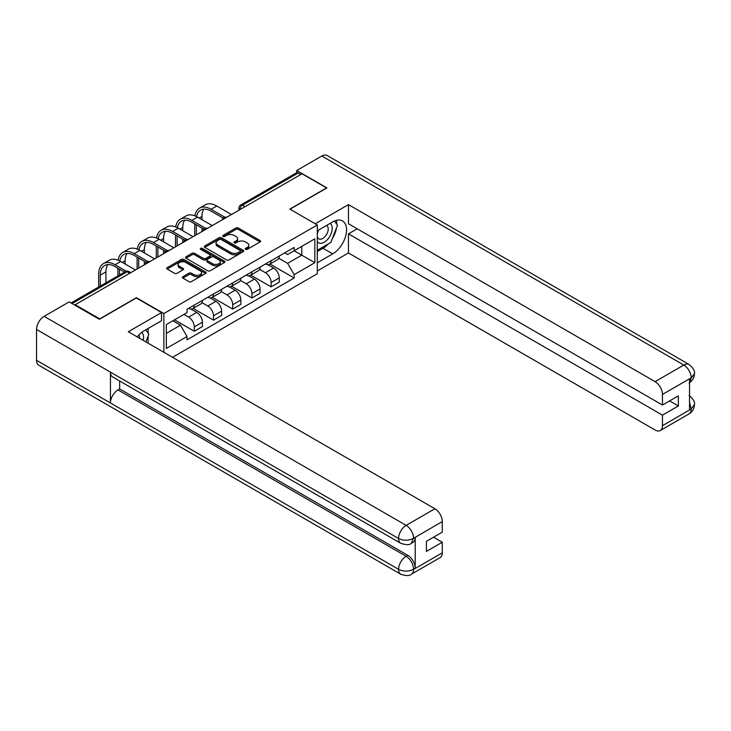 <?xml version="1.0" encoding="UTF-8"?>
<svg xmlns="http://www.w3.org/2000/svg" width="731" height="731" viewBox="0 0 731 731"><rect width="100%" height="100%" fill="white"/><g stroke="black" fill="none" stroke-linecap="round" stroke-linejoin="round"><path stroke-width="1.1" d="M245.543 249.362A1.197 0.694 0 0 0 247.242 249.362L260.081 241.952A1.709 0.987 0 0 0 260.583 241.257A1.709 0.987 0 0 0 260.081 240.554L238.324 227.999A1.709 0.987 0 0 0 235.912 227.999L223.065 235.409A1.197 0.694 0 0 0 222.717 235.903A1.197 0.694 0 0 0 223.065 236.387A1.197 0.694 0 0 0 224.755 236.387L226.418 235.428A5.473 3.162 0 0 1 234.158 235.428L235.967 236.478A5.473 3.162 0 0 1 237.575 238.708A5.473 3.162 0 0 1 235.967 240.938L234.304 241.897A1.197 0.694 0 0 0 233.957 242.39A1.197 0.694 0 0 0 234.304 242.875A1.197 0.694 0 0 0 235.994 242.875L237.657 241.915A5.473 3.162 0 0 1 245.397 241.915L247.206 242.966A5.473 3.162 0 0 1 248.814 245.196A5.473 3.162 0 0 1 247.206 247.434L245.543 248.394A1.197 0.694 0 0 0 245.196 248.878A1.197 0.694 0 0 0 245.543 249.362L245.543 248.394M182.851 276.702A1.709 0.987 0 0 0 182.348 277.405A1.709 0.987 0 0 0 182.851 278.1L188.954 281.627A1.709 0.987 0 0 0 191.367 281.627L205.63 273.385A1.709 0.987 0 0 0 206.133 272.69A1.709 0.987 0 0 0 205.63 271.996L183.874 259.432A1.709 0.987 0 0 0 181.462 259.432L167.198 267.665A1.709 0.987 0 0 0 166.695 268.368A1.709 0.987 0 0 0 167.198 269.063L174.572 273.321A1.709 0.987 0 0 0 176.984 273.321L183.088 269.794A1.709 0.987 0 0 0 183.591 269.099A1.709 0.987 0 0 0 183.088 268.396L179.433 266.285A4.569 2.641 0 0 1 178.09 264.421A4.569 2.641 0 0 1 180.913 261.981A4.569 2.641 0 0 1 185.902 262.557L200.221 270.826A4.569 2.641 0 0 1 201.564 272.69A4.569 2.641 0 0 1 198.741 275.13A4.569 2.641 0 0 1 193.752 274.554L191.367 273.184A1.709 0.987 0 0 0 188.954 273.184L182.851 276.702L182.851 278.1M163.872 313.544L136.414 297.691L99.718 318.871L75.211 304.726L302.031 173.777L326.538 187.922L289.841 209.112L317.3 224.965L163.872 313.544L163.872 352.287M226.537 259.925A1.709 0.987 0 0 0 228.958 259.925L243.222 251.683A1.709 0.987 0 0 0 243.725 250.989A1.709 0.987 0 0 0 243.222 250.294L221.466 237.73A1.709 0.987 0 0 0 219.044 237.73L204.781 245.963A1.709 0.987 0 0 0 204.287 246.667A1.709 0.987 0 0 0 204.781 247.361L226.537 259.925M201.089 249.627A1.197 0.694 0 0 1 202.304 249.792L202.304 248.376L224.426 261.141A1.709 0.987 0 0 1 224.929 261.844A1.709 0.987 0 0 1 224.426 262.539L210.162 270.772A1.709 0.987 0 0 1 207.75 270.772L185.994 258.207L192.098 254.717L192.098 253.291L185.994 256.819A1.709 0.987 0 0 0 185.491 257.513A1.709 0.987 0 0 0 185.994 258.207L185.994 256.819M192.098 254.717A1.709 0.987 0 0 1 194.51 254.717L194.51 253.291A1.709 0.987 0 0 0 192.098 253.291M194.51 253.291L203.337 258.39A1.709 0.987 0 0 0 205.749 258.39L209.797 256.051A1.709 0.987 0 0 0 210.3 255.347A1.709 0.987 0 0 0 209.797 254.653L200.614 249.353A1.197 0.694 0 0 1 200.267 248.86A1.197 0.694 0 0 1 201.007 248.22A1.197 0.694 0 0 1 202.304 248.376M172.553 357.304L317.3 273.732L317.3 224.965M75.211 304.726L75.211 305.366M245.022 206.69L242.436 205.201A3.481 2.01 60 0 0 240.691 205.027L296.475 172.818A3.481 2.01 60 0 1 298.211 172.991L242.436 205.201A3.481 2.01 120 0 0 239.969 209.459L239.969 209.605M300.797 174.49L298.211 172.991M271.128 260.72A8.014 4.624 60 0 1 269.465 264.32L277.597 259.624A8.014 4.624 -120 0 0 279.251 256.033M259.587 269.346L265.463 272.736A8.014 4.624 60 0 1 271.128 282.55L279.251 277.853A8.014 4.624 -120 0 0 273.586 268.039L267.774 264.686M279.251 277.853L279.251 282.193L271.128 286.881L250.751 275.121M269.465 264.32A8.014 4.624 60 0 1 265.527 263.955M271.128 282.55L271.128 286.881M251.912 271.813A8.014 4.624 60 0 1 250.258 275.404L258.381 270.717A8.014 4.624 -120 0 0 260.044 267.117M231.544 286.214L251.912 297.974L260.044 293.277L260.044 288.946A8.014 4.624 -120 0 0 254.379 279.132L248.558 275.779M250.258 275.404A8.014 4.624 60 0 1 246.31 275.048M240.38 280.439L246.256 283.829A8.014 4.624 60 0 1 251.912 293.634L251.912 297.974M232.705 282.906A8.014 4.624 60 0 1 231.051 286.497L239.174 281.81A8.014 4.624 -120 0 0 240.837 278.209M212.337 297.298L232.705 309.067L240.837 304.37L240.837 300.039A8.014 4.624 -120 0 0 235.172 290.225L229.351 286.863M231.051 286.497A8.014 4.624 60 0 1 227.103 286.141M221.173 291.532L227.039 294.913A8.014 4.624 60 0 1 232.705 304.726L232.705 309.067M213.498 293.99A8.014 4.624 60 0 1 211.835 297.59L219.967 292.893A8.014 4.624 -120 0 0 221.621 289.302M193.121 308.391L213.498 320.151L221.621 315.463L221.621 311.123A8.014 4.624 -120 0 0 215.956 301.318L210.144 297.956M211.835 297.59A8.014 4.624 60 0 1 207.896 297.225M201.966 302.616L207.832 306.006A8.014 4.624 60 0 1 213.498 315.819L213.498 320.151M194.291 305.083A8.014 4.624 60 0 1 192.628 308.683L200.76 303.986A8.014 4.624 -120 0 0 202.414 300.386M174.526 319.831L194.291 331.244L202.414 326.556L202.414 322.216A8.014 4.624 -120 0 0 196.749 312.402L190.937 309.049M192.628 308.683A8.014 4.624 60 0 1 188.689 308.318M183.947 314.394L188.625 317.099A8.014 4.624 60 0 1 194.291 326.912L194.291 331.244M284.734 252.862L287.621 254.534L314.842 238.827L301.784 246.356L301.784 255.174L287.621 263.352L278.803 258.253M166.339 333.382L180.493 325.204L187.026 336.507L166.339 348.449L166.339 324.564L187.026 312.621L187.026 309.277L294.154 247.425L294.154 250.77L314.842 262.712L294.154 274.655L287.621 263.352M314.842 238.827L314.842 262.712M187.026 336.507L187.026 339.851L294.154 277.999L294.154 274.655M180.493 325.204L172.863 320.79M269.958 264.028L294.154 277.999M246.027 249.536L247.206 248.851A5.473 3.162 0 0 0 248.814 246.621L248.814 245.196M237.575 238.708L237.575 240.133A5.473 3.162 0 0 1 235.967 242.363L234.788 243.048M260.062 241.961L238.324 229.415A1.709 0.987 0 0 0 235.912 229.415L223.54 236.561M243.195 251.702L221.466 239.156A1.709 0.987 0 0 0 219.044 239.156L204.808 247.37M240.197 251.473A1.197 0.694 0 0 0 240.554 250.989A1.197 0.694 0 0 0 240.197 250.505L221.1 239.476A1.197 0.694 0 0 0 219.41 239.476L217.655 240.49A5.473 3.162 0 0 0 216.056 242.719A5.473 3.162 0 0 0 217.655 244.949L230.713 252.487A5.473 3.162 0 0 0 238.443 252.487L240.197 251.473L240.197 252.899A1.197 0.694 0 0 0 240.554 252.414L240.554 250.989M216.056 242.719L216.056 244.145A5.473 3.162 0 0 0 217.655 246.374L217.655 244.949M240.197 252.899L238.443 253.913A5.473 3.162 0 0 1 230.713 253.913L217.655 246.374M194.51 254.717L203.337 259.807A1.709 0.987 0 0 0 205.749 259.807L209.797 257.467A1.709 0.987 0 0 0 210.3 256.773L210.3 255.347M202.304 249.792L224.399 262.548M212.493 263.672A4.569 2.641 0 0 0 217.472 264.247A4.569 2.641 0 0 0 220.296 261.808A4.569 2.641 0 0 0 218.953 259.934L213.909 257.029A1.709 0.987 0 0 0 211.497 257.029L207.44 259.359A1.709 0.987 0 0 0 206.946 260.062A1.709 0.987 0 0 0 207.44 260.757L212.493 263.672L212.493 265.097A4.569 2.641 0 0 0 217.472 265.664A4.569 2.641 0 0 0 220.296 263.224L220.296 261.808M206.946 260.062L206.946 261.479A1.709 0.987 0 0 0 207.44 262.182L207.44 260.757M212.493 265.097L207.44 262.182M201.564 272.69L201.564 274.116A4.569 2.641 0 0 1 198.741 276.556A4.569 2.641 0 0 1 193.752 275.98L191.367 274.6A1.709 0.987 0 0 0 188.954 274.6L182.869 278.109M178.09 264.421L178.09 265.846A4.569 2.641 0 0 0 179.433 267.71L179.433 266.285M183.07 269.812L179.433 267.71M205.612 273.403L183.874 260.857A1.709 0.987 0 0 0 181.462 260.857L167.216 269.072L167.198 267.665M196.584 216.586A20.897 12.061 60 0 1 200.65 210.099A20.897 12.061 60 0 1 211.095 211.131L223.193 218.121M231.471 214.512L216.76 206.014A23.164 13.368 -120 0 0 205.183 204.872L199.517 208.143A23.164 13.368 -120 0 0 194.93 215.837M224.782 217.189L211.095 209.285A23.164 13.368 -120 0 0 199.517 208.143M194.72 223.86L194.72 235.729M196.319 234.806L196.319 224.782M201.984 231.535L201.984 228.054M201.984 219.665L201.984 216.394A20.897 12.061 60 0 1 203.867 209.139M328.393 243.862A19.591 11.312 120 0 1 322.965 248.284L332.696 253.895A19.591 11.312 120 0 0 345.489 236.634A19.591 11.312 120 0 0 342.492 220.936A19.591 11.312 120 0 0 332.696 221.904L317.3 230.795M332.696 253.895L317.3 262.785M317.3 270.954L348.459 252.972L348.459 233.847L662.45 415.135L662.45 425.725L691.38 408.867L689.543 409.735L689.543 379.161L691.206 377.845L662.45 394.448A10.444 6.031 -120 0 0 655.067 381.646L683.814 365.052L321.795 156.041L296.74 170.506L326.903 187.922L290.024 209.212M357.194 228.803L348.459 233.847M669.596 400.917L678.341 405.961L678.341 395.864L662.45 405.038L348.459 223.75L348.459 204.625L655.067 381.646M315.271 223.787L348.459 204.625M348.459 252.972L655.067 429.992A10.444 6.031 -120 0 0 660.285 430.513A10.444 6.031 -120 0 0 662.45 425.725M321.795 156.041A10.709 6.186 -60 0 1 327.15 155.511L689.169 364.522A10.709 6.186 -60 0 0 683.814 365.052A10.444 6.031 60 0 1 691.206 377.845M296.74 172.708L296.74 170.506M662.45 405.038L662.45 394.448M678.341 405.961L662.45 415.135M332.285 238.735A19.591 11.312 120 0 0 336.498 227.871M336.817 224.362A19.591 11.312 120 0 0 336.333 220.369M322.965 248.284L317.3 251.546M689.543 402.415L691.206 408.775M689.169 395.444C693.372 399.227 695.135 402.242 694.45 404.508L691.398 408.867M689.169 364.522C693.372 368.269 695.126 371.311 694.45 373.66L691.389 377.954M400.789 543.307A10.709 6.186 -60 0 1 398.569 538.482C403.503 540.849 408.419 540.821 413.335 538.418L411.37 543.297C409.616 545.079 406.089 545.079 400.789 543.307L112.647 376.958A10.709 6.186 -60 0 1 110.436 372.125L36.55 329.471A10.709 6.186 -60 0 1 44.125 316.349L69.18 301.885L99.352 319.301L136.295 297.974L161.533 312.548L161.533 320.726L144.053 330.814A19.591 11.312 120 0 0 137.19 336.881M161.533 312.548L128.291 331.746L434.899 508.758A10.444 6.031 60 0 1 442.282 521.559L442.282 532.15L426.401 541.324L426.401 551.421L442.282 542.247L442.282 552.837A10.444 6.031 60 0 1 440.117 557.625L411.37 574.219A10.444 6.031 -120 0 0 413.536 569.44L442.282 552.837M147.68 342.94L151.801 345.324M148.11 342.693L148.11 336.123M148.11 333.19L148.11 328.475M411.37 574.219C409.698 575.991 406.171 576.001 400.789 574.237L38.77 365.226A10.709 6.186 -60 0 1 36.55 360.319L110.436 402.973A10.709 6.186 -60 0 1 118.002 389.934L406.144 556.291L407.807 555.332A10.444 6.031 60 0 1 415.199 568.124L415.199 537.55A10.444 6.031 60 0 1 413.033 542.338L411.37 543.297M36.55 329.471L36.55 360.319M44.125 316.349L406.144 525.361A10.709 6.186 -60 0 0 398.569 538.482L110.436 372.125L110.436 402.973L398.569 569.33C403.485 571.706 408.41 571.706 413.344 569.33L413.536 569.44M442.282 542.247L433.538 537.203M119.665 381.006L119.665 388.974L407.807 555.332M119.665 388.974L118.002 389.934M317.3 241.669A11.321 6.533 120 0 0 326.3 240.7A11.321 6.533 120 0 0 332.203 228.374A11.321 6.533 120 0 0 330.147 223.375M318.25 230.247A11.321 6.533 120 0 0 317.3 232.284M317.3 236.067A7.749 4.477 120 0 0 318.862 238.863A7.749 4.477 120 0 0 324.838 236.789A7.749 4.477 120 0 0 328.219 228.986A7.749 4.477 120 0 0 326.611 225.44A7.749 4.477 120 0 0 326.593 225.431M318.89 229.872A7.749 4.477 120 0 0 317.3 234.514M334.46 221.018L337.494 225.322L330.841 242.454L317.546 250.13M143.175 340.335A11.321 6.533 120 0 0 143.559 337.283A11.321 6.533 120 0 0 141.677 332.422M139.566 338.252A7.749 4.477 120 0 0 139.575 337.905A7.749 4.477 120 0 0 138.771 335.072M145.752 329.836L148.85 334.231L145.871 341.898M177.377 227.67A20.897 12.061 60 0 1 181.434 221.191A20.897 12.061 60 0 1 191.887 222.224L203.986 229.214M212.264 225.605L197.553 217.107A23.164 13.368 -120 0 0 185.966 215.956L180.31 219.227A23.164 13.368 -120 0 0 175.723 226.93M205.575 228.282L191.887 220.378A23.164 13.368 -120 0 0 180.31 219.227M175.513 234.953L175.513 246.822M177.112 245.899L177.112 235.875M182.777 242.628L182.777 239.147M182.777 230.758L182.777 227.487A20.897 12.061 60 0 1 184.66 220.232M158.17 238.763A20.897 12.061 60 0 1 162.227 232.284A20.897 12.061 60 0 1 172.68 233.317L184.779 240.298M193.057 236.689L178.346 228.2A23.164 13.368 -120 0 0 166.759 227.049L161.094 230.32A23.164 13.368 -120 0 0 156.507 238.014M186.368 239.366L172.68 231.462A23.164 13.368 -120 0 0 161.094 230.32M156.297 246.036L156.297 257.915M157.905 256.992L157.905 246.968M163.561 253.721L163.561 250.23M163.561 241.842L163.561 238.58A20.897 12.061 60 0 1 165.453 231.325M138.963 249.856A20.897 12.061 60 0 1 143.02 243.368A20.897 12.061 60 0 1 153.464 244.41L165.571 251.391M173.85 247.782L159.13 239.284A23.164 13.368 -120 0 0 147.552 238.142L141.887 241.413A23.164 13.368 -120 0 0 137.3 249.107M167.161 250.459L153.464 242.555A23.164 13.368 -120 0 0 141.887 241.413M137.09 257.129L137.09 268.999M138.689 268.076L138.689 258.052M144.354 264.805L144.354 261.323M144.354 252.935L144.354 249.664A20.897 12.061 60 0 1 146.246 242.409M119.747 260.949A20.897 12.061 60 0 1 123.813 254.461A20.897 12.061 60 0 1 134.257 255.494L146.355 262.484M154.634 258.875L139.923 250.377A23.164 13.368 -120 0 0 128.345 249.234L122.68 252.497A23.164 13.368 -120 0 0 118.093 260.199M147.945 261.552L134.257 253.648A23.164 13.368 -120 0 0 122.68 252.497M117.883 268.222L117.883 275.934M119.482 275.002L119.482 269.145M125.147 264.028L125.147 260.757A20.897 12.061 60 0 1 127.03 253.502M100.275 286.095L100.275 275.121A20.897 12.061 60 0 1 104.597 265.554A20.897 12.061 60 0 1 115.05 266.587L124.553 272.078M135.427 269.967L120.716 261.47A23.164 13.368 -120 0 0 109.129 260.318L103.473 263.589A23.164 13.368 -120 0 0 98.676 274.189L98.676 287.018M126.28 271.219L115.05 264.741A23.164 13.368 -120 0 0 103.473 263.589M105.94 282.824L105.94 271.85A20.897 12.061 60 0 1 107.822 264.595M240.097 209.532L239.969 209.459A3.481 2.01 -0 0 1 238.955 208.043L238.955 210.199M213.498 315.819L221.621 311.123M232.705 304.726L240.837 300.039M251.912 293.634L260.044 288.946M194.291 326.912L202.414 322.216M188.625 317.099L196.749 312.402M207.832 306.006L215.956 301.318M227.039 294.913L235.172 290.225M246.256 283.829L254.379 279.132M265.463 272.736L273.586 268.039M226.455 217.409A3.481 2.01 120 0 0 224.92 218.295M207.248 228.501A3.481 2.01 120 0 0 205.713 229.388M188.041 239.585A3.481 2.01 120 0 0 186.496 240.481M168.824 250.678A3.481 2.01 120 0 0 167.289 251.565M149.617 261.771A3.481 2.01 120 0 0 148.082 262.657M129.762 273.23L127.176 271.74L72.077 303.557M130.785 272.645L128.921 271.566A3.481 2.01 120 0 0 127.176 271.74A3.481 2.01 60 0 0 125.44 271.566L71.053 302.963M247.206 248.851L247.206 247.434M234.304 242.875L234.304 241.897M235.967 242.363L235.967 240.938M223.065 236.387L223.065 235.409M235.912 229.415L235.912 227.999M238.324 229.415L238.324 227.999M260.081 241.952L260.081 240.554M204.781 247.361L204.781 245.963M219.044 239.156L219.044 237.73M221.466 239.156L221.466 237.73M243.222 251.683L243.222 250.294M230.713 253.913L230.713 252.487M238.443 253.913L238.443 252.487M203.337 259.807L203.337 258.39M205.749 259.807L205.749 258.39M209.797 257.467L209.797 256.051M224.426 262.539L224.426 261.141M188.954 274.6L188.954 273.184M191.367 274.6L191.367 273.184M193.752 275.98L193.752 274.554M183.088 269.794L183.088 268.396M181.462 260.857L181.462 259.432M183.874 260.857L183.874 259.432M205.63 273.385L205.63 271.996M211.095 209.285L216.76 206.014M199.152 218.03L201.984 216.394M694.45 404.545C694.331 408.638 692.531 411.763 689.041 413.91A10.444 6.031 -120 0 0 691.206 409.122M689.543 382.633L691.206 378.201M415.199 568.124L413.353 569.33M442.282 521.559L413.353 538.418M413.536 538.509L415.199 537.55M413.536 538.162A10.444 6.031 60 0 0 406.144 525.361L434.899 508.758M400.789 574.237A10.709 6.186 -60 0 1 398.569 569.33A10.709 6.186 -60 0 1 406.144 556.291C410.594 559.27 413.052 563.528 413.536 569.083M191.887 220.378L197.553 217.107M179.945 229.123L182.777 227.487M172.68 231.462L178.346 228.2M160.738 240.207L163.561 238.58M153.464 242.555L159.13 239.284M141.522 251.3L144.354 249.664M134.257 253.648L139.923 250.377M122.315 262.392L125.147 260.757M115.05 264.741L120.716 261.47M100.275 275.121L105.94 271.85M226.756 217.235A3.481 3.481 0 0 0 222.288 219.821M207.54 228.328A3.481 3.481 0 0 0 203.072 230.905M188.333 239.421A3.481 3.481 0 0 0 183.865 241.998M169.126 250.505A3.481 3.481 0 0 0 164.658 253.09M149.919 261.597A3.481 3.481 0 0 0 145.451 264.183M128.921 271.566A3.481 3.481 0 0 0 125.44 271.566M240.691 205.027A3.481 3.481 0 0 0 238.955 208.043M660.285 430.513L689.041 413.91M694.45 373.687C694.313 377.753 692.504 380.851 689.041 382.98"/></g></svg>
